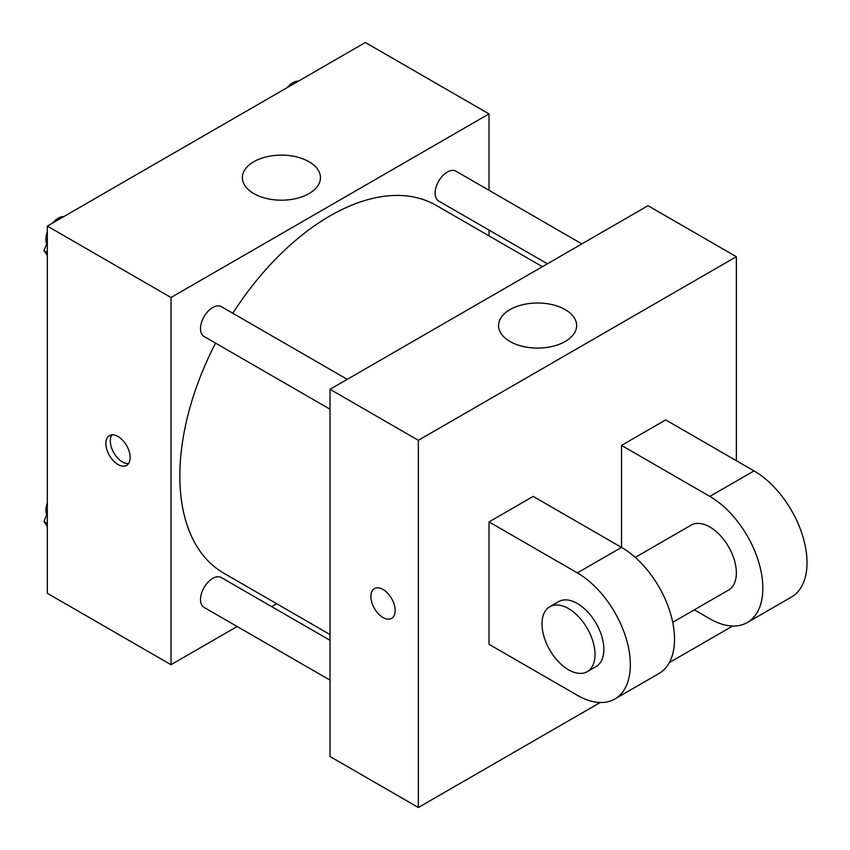<?xml version="1.0" encoding="UTF-8"?>
<svg xmlns="http://www.w3.org/2000/svg" width="850" height="850" viewBox="0 0 850 850"><rect width="100%" height="100%" fill="white"/><g stroke="black" fill="none" stroke-linecap="round" stroke-linejoin="round"><path stroke-width="1.27" d="M237.161 626.514L171.009 664.7L47.334 593.3L47.334 226.1L365.341 42.5L489.016 113.9L489.016 190.283M276.643 603.713L271.639 606.602M215.56 343.124A212.373 122.613 120 0 0 179.839 476A212.373 122.613 120 0 0 223.826 573.219L330.013 634.525M542.385 266.688L436.199 205.381A212.373 122.613 120 0 0 232.794 313.267M489.016 230.095L489.016 235.875M171.009 664.7L171.009 297.5L489.016 113.9M581.867 243.886L455.94 171.19A17.244 9.956 120 0 0 442.659 175.801A17.244 9.956 120 0 0 435.126 193.152A17.244 9.956 120 0 0 438.696 201.046L547.389 263.798M330.013 640.305L221.319 577.554A17.244 9.956 120 0 0 208.038 582.176A17.244 9.956 120 0 0 200.515 599.526A17.244 9.956 120 0 0 204.085 607.41L330.013 680.117M330.013 409.201L204.085 336.504A17.244 9.956 -60 0 1 204.085 316.593A17.244 9.956 -60 0 1 221.319 306.638L347.246 379.344M171.009 297.5L47.334 226.1M253.821 193.587A39.036 22.536 180 0 1 242.388 177.65A39.036 22.536 180 0 1 281.424 155.114A39.036 22.536 180 0 1 320.461 177.65A39.036 22.536 180 0 1 296.363 198.475A39.036 22.536 180 0 1 253.821 193.587M130.156 457.513A17.181 9.913 60 0 1 126.597 465.375A17.181 9.913 60 0 1 109.416 455.462A17.181 9.913 60 0 1 109.416 435.625A17.181 9.913 60 0 1 122.655 440.226A17.181 9.913 60 0 1 130.156 457.513M128.531 463.579A17.181 9.913 60 0 1 113.868 452.891A17.181 9.913 60 0 1 111.934 434.849M600.196 702.514L418.349 807.5L330.013 756.5L330.013 389.3L648.019 205.7L736.355 256.7L736.355 460.7M47.334 255.425L43.998 250.676L47.334 242.059M55.324 221.489L78.689 207.995M47.334 252.599L43.998 250.676M47.334 231.965A17.244 9.956 120 0 0 45.921 239.36A17.244 9.956 120 0 0 46.676 243.78M63.282 216.591A17.244 9.956 120 0 0 52.424 223.167M289.935 86.031L313.31 72.547M297.893 81.132A17.244 9.956 120 0 0 287.034 87.709M47.334 526.341L43.998 521.581L47.334 512.975M47.334 523.515L43.998 521.581M47.334 502.881A17.244 9.956 120 0 0 45.921 510.276A17.244 9.956 120 0 0 46.676 514.696M383.021 617.525A17.181 9.913 -120 0 0 391.606 618.375A17.181 9.913 60 0 1 383.01 617.525A17.181 9.913 60 0 1 371.79 602.384A17.181 9.913 60 0 1 374.425 588.625A17.181 9.913 -120 0 0 371.801 602.384A17.181 9.913 -120 0 0 383.021 617.525M374.425 588.625A17.181 9.913 60 0 1 391.595 598.538A17.181 9.913 60 0 1 391.595 618.375M418.349 807.5L418.349 440.3L330.013 389.3L648.019 205.7M330.013 756.5L330.013 389.3M565.207 309.612A39.036 22.536 180 0 1 576.64 325.55A39.036 22.536 180 0 1 537.593 348.086A39.036 22.536 180 0 1 498.557 325.55A39.036 22.536 180 0 1 522.654 304.725A39.036 22.536 180 0 1 565.207 309.612M418.349 440.3L736.355 256.7M732.7 626.014L669.343 662.586M489.016 644.3L489.016 521.9L577.352 572.9A74.959 43.276 60 0 1 626.312 638.945A74.959 43.276 60 0 1 614.826 699.008A74.959 43.276 60 0 1 577.352 695.3L489.016 644.3M614.826 699.008L658.994 673.508A74.959 43.276 -120 0 0 670.48 613.445A74.959 43.276 -120 0 0 621.52 547.4L533.184 496.4L489.016 521.9M577.352 572.9L621.52 547.4L621.52 445.4L665.688 419.9L754.014 470.9A74.959 43.276 60 0 1 802.984 536.945A74.959 43.276 60 0 1 791.499 597.008L747.331 622.508A74.959 43.276 60 0 1 709.846 618.8L694.322 609.832M635.237 557.409L691.114 525.141A37.474 21.633 60 0 1 719.992 535.181A37.474 21.633 60 0 1 736.355 572.9A37.474 21.633 60 0 1 728.588 590.059L672.711 622.317M754.014 470.9L709.846 496.4L621.52 445.4M709.846 496.4A74.959 43.276 60 0 1 758.816 562.445A74.959 43.276 60 0 1 747.331 622.508M549.78 606.741L558.609 601.641A37.474 21.633 60 0 1 587.488 611.681A37.474 21.633 60 0 1 603.851 649.4A37.474 21.633 60 0 1 596.084 666.559L587.254 671.659A37.474 21.633 60 0 1 549.78 650.016A37.474 21.633 60 0 1 549.78 606.741A37.474 21.633 60 0 1 578.659 616.781A37.474 21.633 60 0 1 595.011 654.5A37.474 21.633 60 0 1 587.254 671.659"/></g></svg>
